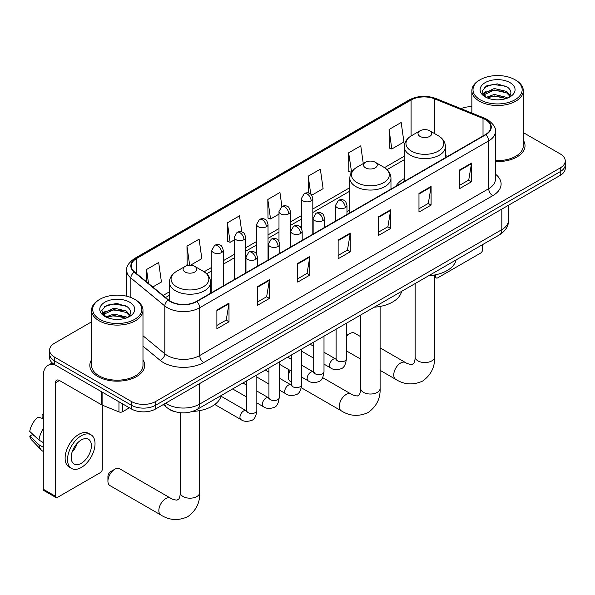 <?xml version="1.0" encoding="UTF-8"?>
<svg xmlns="http://www.w3.org/2000/svg" width="595" height="595" viewBox="0 0 595 595"><rect width="100%" height="100%" fill="white"/><g stroke="black" fill="none" stroke-linecap="round" stroke-linejoin="round"><path stroke-width="0.89" d="M349.815 210.087A30.293 17.493 0 0 0 346.967 211.827M404.295 178.626A30.293 17.493 0 0 0 395.972 186.213M174.96 411.71A17.151 9.899 180 0 1 168.035 408.46M91.541 321.843L54.614 343.166A17.151 9.899 0 0 0 49.593 350.165L49.593 357.632A17.151 9.899 0 0 0 54.614 364.631L131.406 408.966A17.151 9.899 0 0 0 155.652 408.966L560.23 175.391A17.151 9.899 0 0 0 565.25 168.385L565.25 164.651A17.151 9.899 0 0 1 560.23 171.658A17.151 9.899 0 0 0 565.25 164.651L565.25 160.918A17.151 9.899 0 0 0 560.23 153.919L523.303 132.603M49.593 350.165A17.151 9.899 0 0 0 54.614 357.164L131.406 401.499A17.151 9.899 0 0 0 155.652 401.499L155.652 405.232L560.23 171.658L155.652 405.232A17.151 9.899 0 0 1 131.406 405.232A17.151 9.899 0 0 0 155.652 405.232L155.652 408.966M54.614 357.164L54.614 360.897L131.406 405.232L54.614 360.897A17.151 9.899 0 0 1 49.593 353.899A17.151 9.899 0 0 0 54.614 360.897L54.614 364.631M91.541 359.819A27.437 15.842 0 0 0 89.823 365.33A27.437 15.842 0 0 0 97.855 376.531A27.437 15.842 0 0 0 127.761 379.967A27.437 15.842 0 0 0 144.697 365.33A27.437 15.842 0 0 0 142.979 359.819A27.437 15.842 0 0 1 144.697 365.33A27.437 15.842 0 0 1 127.761 379.967A27.437 15.842 0 0 1 97.855 376.531A27.437 15.842 0 0 1 89.823 365.33A27.437 15.842 0 0 1 91.541 359.819M485.453 119.617A18.289 10.561 180 0 1 490.815 127.085A18.289 10.561 180 0 1 485.453 134.552L196.476 301.39A18.289 10.561 180 0 1 168.556 299.984L134.604 271.982A18.289 10.561 180 0 1 131.294 265.928A18.289 10.561 180 0 1 136.649 258.461L411.093 100.012A18.289 10.561 180 0 1 434.521 98.829L483.014 118.435A18.289 10.561 180 0 1 485.453 119.617M485.78 119.431A18.75 10.822 0 0 0 483.274 118.219L434.781 98.614A18.75 10.822 0 0 0 410.773 99.826L136.329 258.275A18.75 10.822 0 0 0 134.232 272.138L168.184 300.133A18.75 10.822 0 0 0 196.796 301.583L485.78 134.738A18.75 10.822 0 0 0 485.78 119.431M216.885 310.099L216.885 328.767L229.008 321.769L229.008 303.1L216.885 310.099M216.885 325.45L226.226 320.058L228.963 303.718A4.574 2.64 -120 0 0 229.008 303.1M226.145 320.11L229.008 321.769M257.3 286.76L257.3 305.428L269.431 298.43L269.431 279.762L257.3 286.76M257.3 302.119L266.642 296.726L269.379 280.386A4.574 2.64 -120 0 0 269.431 279.762M266.56 296.771L269.431 298.43M297.723 263.429L297.723 282.097L309.846 275.098L309.846 256.43L297.723 263.429M297.723 278.787L307.057 273.395L309.794 257.047A4.574 2.64 -120 0 0 309.846 256.43M306.975 273.44L309.846 275.098M459.385 170.088L459.385 188.756L471.515 181.758L471.515 163.09L459.385 170.088M459.385 185.447L468.726 180.054L471.463 163.707A4.574 2.64 -120 0 0 471.515 163.09M468.644 180.099L471.515 181.758M418.969 193.427L418.969 212.095L431.092 205.089L431.092 186.428L418.969 193.427M418.969 208.778L428.311 203.386L431.048 187.046A4.574 2.64 -120 0 0 431.092 186.428M428.229 203.438L431.092 205.089M378.554 216.758L378.554 235.427L390.677 228.428L390.677 209.76L378.554 216.758M378.554 232.117L387.895 226.725L390.632 210.377A4.574 2.64 -120 0 0 390.677 209.76M387.814 226.769L390.677 228.428M338.139 240.097L338.139 258.766L350.262 251.759L350.262 233.091L338.139 240.097M338.139 255.448L347.473 250.056L350.21 233.716A4.574 2.64 -120 0 0 350.262 233.091M347.391 250.108L350.262 251.759M495.39 161.542A27.437 15.842 0 0 0 525.021 145.753A27.437 15.842 0 0 0 523.303 140.242A27.437 15.842 0 0 1 525.021 145.753A27.437 15.842 0 0 1 495.39 161.542M155.652 401.499L560.23 167.924A17.151 9.899 0 0 0 565.25 160.918M471.857 106.691A17.151 9.899 0 0 0 461.021 108.662M190.415 265.266L201.839 258.669L199.102 239.16L186.979 246.159L187.172 264.716M152.796 286.983L161.423 282L158.687 262.492L146.563 269.498L146.563 281.844M311.735 195.22L323.092 188.66L320.355 169.159L308.225 176.157L308.225 192.959M363.262 163.565L360.771 145.82L348.648 152.826L348.841 171.375M389.063 129.487L391.8 148.995L403.923 141.997L401.186 122.488L389.063 129.487L389.256 148.043M241.778 231.931L239.517 215.829L227.394 222.828L227.588 241.384M281.904 206.502L279.94 192.49L267.81 199.489L268.01 218.045M267.81 199.489L270.546 218.997L278.988 214.126M270.546 218.997L267.81 217.971M308.225 176.157L310.754 194.163M348.648 152.826L351.586 172.215M351.385 172.327L348.648 171.308M391.8 148.995L389.063 147.969M227.394 222.828L230.131 242.329L234.207 239.978M230.131 242.329L227.394 241.31M188.779 265.318L186.979 264.641M186.979 246.159L189.656 265.258M146.563 269.498L148.519 283.458M434.588 275.991L435.741 276.66A2.856 1.651 120 0 0 436.336 277.969A2.856 1.651 120 0 0 437.764 277.828L480.604 253.091A2.856 1.651 120 0 0 482.627 249.595L482.627 244.59M435.741 276.66L435.741 274.764M480.202 99.781A24.581 14.191 0 0 0 514.958 99.781A24.581 14.191 0 0 0 514.958 79.715L515.768 80.184A25.719 14.853 0 0 1 523.303 90.685A25.719 14.853 0 0 1 507.423 104.4A25.719 14.853 0 0 1 479.391 101.18A25.719 14.853 0 0 1 471.857 90.685A25.719 14.853 0 0 1 479.391 80.184L480.202 79.715A24.581 14.191 0 0 0 480.202 99.781M495.39 160.546A25.719 14.853 0 0 0 523.303 145.753L523.303 90.685M486.145 97.387L494.237 94.449L506.717 97.372L507.602 98.026M487.372 97.952L494.237 95.929L506.219 98.532M485.922 97.275L484.665 94.501L485.103 92.813L494.237 88.521L506.717 91.444L510.146 95.498M484.702 96.457L484.665 94.501M484.747 95.237L485.103 94.293L494.237 90.001L506.717 92.924L509.751 96.107M508.145 97.796A12.919 7.46 0 0 0 508.695 97.305C511.99 93.713 511.559 90.299 507.394 87.056L497.286 83.88L486.866 85.695L482.024 91.057L485.163 96.806M509.952 82.608A17.493 10.1 0 0 0 485.252 82.586A17.493 10.1 0 0 0 485.141 96.844A17.493 10.1 0 0 0 485.215 96.888A17.493 10.1 0 0 0 510.027 96.844A17.493 10.1 0 0 0 509.952 82.608M509.796 96.978L511.053 96.115M515.768 80.184L514.958 79.715A24.581 14.191 0 0 0 480.202 79.715M484.471 87.168L493.218 84.483L505.951 86.178M482.783 94.382L485.17 92.686M489.112 91.154L493.218 90.41L503.519 91.288M489.112 97.082L493.218 96.331L503.519 97.216M482.515 93.906L486.16 91.459M360.674 336.673L354.553 333.141A9.713 5.608 120 0 0 349.696 333.624L346.394 335.528L349.696 333.624A9.713 5.608 120 0 0 346.394 336.502M420.018 136.396A6.857 3.957 0 0 0 429.724 136.396A6.857 3.957 0 0 0 429.724 130.796L438.24 135.712A18.906 10.911 0 0 1 438.24 151.145A18.906 10.911 0 0 1 411.502 151.145A18.906 10.911 0 0 1 411.502 135.712C406.854 138.479 404.444 142.145 404.295 146.727A20.58 11.878 0 0 0 410.319 155.131A20.58 11.878 0 0 0 432.744 157.705A20.58 11.878 0 0 0 445.447 146.727C445.298 142.145 442.896 138.479 438.24 135.712L429.724 130.796A6.857 3.957 0 0 0 420.018 130.796A6.857 3.957 0 0 0 420.018 136.396M428.653 275.753A31.438 18.148 0 0 0 456.082 259.918M290.211 370.462A9.713 5.608 120 0 0 288.344 376.977L288.344 372.314A4.001 2.313 -60 0 1 289.029 369.778M288.344 376.977A9.713 5.608 120 0 0 290.353 381.425L291.319 381.983M365.538 167.85A6.857 3.957 0 0 0 375.237 167.85A6.857 3.957 0 0 0 375.237 162.249L383.753 167.165A18.906 10.911 0 0 1 383.753 182.598A18.906 10.911 0 0 1 357.022 182.598A18.906 10.911 0 0 1 357.022 167.165C352.366 169.932 349.964 173.606 349.815 178.18A20.58 11.878 0 0 0 355.84 186.585A20.58 11.878 0 0 0 378.264 189.158A20.58 11.878 0 0 0 390.967 178.18C390.811 173.606 388.409 169.932 383.753 167.165L375.237 162.249A6.857 3.957 0 0 0 365.538 162.249A6.857 3.957 0 0 0 365.538 167.85M374.166 307.206A31.438 18.148 0 0 0 401.595 291.372M107.926 481.139L107.926 476.476A4.001 2.313 -60 0 1 110.752 471.575L114.79 469.239A9.713 5.608 120 0 0 107.926 481.139A9.713 5.608 120 0 0 109.934 485.587L160.858 514.995A9.713 5.608 -60 0 1 159.371 507.208A9.713 5.608 -60 0 1 165.715 498.64A9.713 5.608 -60 0 1 170.579 498.164C171.91 499.16 174.052 499.822 176.99 500.15L178.768 499.123C179.995 497.361 180.397 493.285 180.255 492.578A9.713 5.608 180 0 0 183.096 496.542A9.713 5.608 180 0 0 196.841 496.542A9.713 5.608 180 0 0 199.682 492.578C200.099 502.634 196.112 510.674 187.722 516.691C178.321 520.945 169.367 520.38 160.858 514.995M185.119 272.012A6.857 3.957 0 0 0 194.818 272.012A6.857 3.957 0 0 0 194.818 266.411L203.334 271.335A18.906 10.911 0 0 1 203.334 286.768A18.906 10.911 0 0 1 176.603 286.768A18.906 10.911 0 0 1 176.603 271.335C171.948 274.094 169.545 277.768 169.389 282.35A20.58 11.878 0 0 0 175.421 290.747A20.58 11.878 0 0 0 197.845 293.328A20.58 11.878 0 0 0 210.548 282.35C210.392 277.768 207.99 274.094 203.334 271.335L194.818 266.411A6.857 3.957 0 0 0 185.119 266.411A6.857 3.957 0 0 0 185.119 272.012M192.564 411.443A31.438 18.148 0 0 0 221.176 395.541M170.579 498.164L119.654 468.763A9.713 5.608 120 0 0 114.79 469.239L110.752 471.575M122.615 403.893L122.615 411.71L129.383 407.798M54.42 364.519A22.863 13.202 -120 0 0 48.031 365.367A22.863 13.202 -120 0 0 43.294 375.832L43.294 489.239L55.424 496.237L55.424 382.83A5.719 3.302 60 0 1 56.607 380.212A5.719 3.302 60 0 1 59.463 380.495L101.723 404.897L101.723 391.83M55.424 496.237A2.856 1.651 120 0 0 56.012 497.546L43.889 490.548A2.856 1.651 -60 0 1 43.294 489.239M56.012 497.546A2.856 1.651 120 0 0 57.44 497.405L100.28 472.668A2.856 1.651 120 0 0 102.303 469.172L102.303 405.165M122.615 411.71A2.856 1.651 180 0 1 118.955 411.896L102.102 405.083A2.856 1.651 180 0 1 101.723 404.897M81.284 463.289A14.287 8.248 120 0 0 90.626 450.698A14.287 8.248 120 0 0 88.432 439.251A14.287 8.248 120 0 0 81.284 439.958A14.287 8.248 120 0 0 71.95 452.55A14.287 8.248 120 0 0 74.144 463.996A14.287 8.248 120 0 0 81.284 463.289M72.055 452.215A14.287 8.248 120 0 0 77.186 443.335M43.294 415.117L42.081 414.745L42.081 417.616L43.294 418.315M91.005 434.796L88.581 433.391A19.434 11.223 120 0 0 78.86 434.357A19.434 11.223 120 0 0 66.164 451.479A19.434 11.223 120 0 0 69.146 467.053L71.571 468.451A19.434 11.223 120 0 0 81.284 467.491A19.434 11.223 120 0 0 93.98 450.363A19.434 11.223 120 0 0 91.005 434.796A19.434 11.223 120 0 0 81.284 435.756A19.434 11.223 120 0 0 68.589 452.877A19.434 11.223 120 0 0 71.571 468.451M43.294 428.474A18.861 10.889 120 0 0 39.002 440.099L29.75 431.442A14.86 8.583 120 0 1 38.043 417.08L43.294 418.672M43.294 442.576L39.002 440.099M34.755 436.128L32.234 434.677L29.75 436.105L39.002 444.77L43.294 447.247M39.002 444.77A18.861 10.889 120 0 0 41.33 450.036A18.861 10.889 120 0 0 42.758 451.159L43.294 451.471M43.294 414.41A14.86 8.583 120 0 0 42.081 414.745M29.75 436.105A14.86 8.583 120 0 0 31.505 439.809L41.33 450.036M99.878 319.359A24.581 14.191 0 0 0 134.641 319.359A24.581 14.191 0 0 0 134.641 299.292L135.444 299.761A25.719 14.853 0 0 1 142.979 310.263A25.719 14.853 0 0 1 127.099 323.978A25.719 14.853 0 0 1 99.067 320.757A25.719 14.853 0 0 1 91.541 310.263A25.719 14.853 0 0 1 99.067 299.761L99.878 299.292A24.581 14.191 0 0 0 99.878 319.359M91.541 310.263L91.541 365.33A25.719 14.853 0 0 0 99.067 375.832A25.719 14.853 0 0 0 127.099 379.052A25.719 14.853 0 0 0 142.979 365.33L142.979 310.263M105.836 316.964L113.913 314.026L126.393 316.949L127.278 317.604M107.048 317.529L113.913 315.506L125.895 318.109M105.598 316.852L104.341 314.078L104.779 312.39L113.913 308.098L126.393 311.021L129.822 315.075M104.378 316.034L104.341 314.078M104.423 314.815L104.779 313.87L113.913 309.586L126.393 312.501L129.427 315.685M127.828 317.373A12.919 7.46 0 0 0 128.371 316.882C131.666 313.29 131.235 309.876 127.07 306.633L116.962 303.457L106.542 305.272L101.7 310.635L104.839 316.384M129.628 302.186A17.493 10.1 0 0 0 104.928 302.163A17.493 10.1 0 0 0 104.817 316.421A17.493 10.1 0 0 0 104.891 316.466A17.493 10.1 0 0 0 129.703 316.421A17.493 10.1 0 0 0 129.628 302.186M129.472 316.555L130.729 315.692M135.444 299.761L134.641 299.292A24.581 14.191 0 0 0 99.878 299.292M104.147 306.745L112.901 304.06L125.627 305.756M102.459 313.959L104.846 312.263M108.788 310.731L112.901 309.988L123.195 310.865M108.788 316.659L112.901 315.908L123.195 316.793M102.191 313.483L105.836 311.036M165.641 403.202A22.863 13.202 0 0 0 167.173 404.184A22.863 13.202 0 0 0 199.504 404.184L501.823 229.64A22.863 13.202 0 0 0 508.524 220.306C508.688 225.981 505.668 230.838 499.458 234.876L197.138 409.42A11.431 6.597 60 0 0 199.504 404.184L199.504 383.649M501.823 209.105L501.823 229.64A11.431 6.597 60 0 1 499.458 234.876M164.711 403.737A11.431 7.646 129.5 0 0 166.704 407.456L163.231 404.593M560.23 175.391L560.23 167.924M131.406 408.966L131.406 401.499M495.39 174.119A28.582 16.496 180 0 1 492.734 195.688L203.75 362.534A5.719 3.302 60 0 1 199.712 355.527L488.688 188.689A22.863 13.202 0 0 0 495.39 179.355L495.39 131.562A22.863 13.202 180 0 1 488.688 140.896A5.719 3.302 -120 0 0 485.78 134.738M203.75 362.534A28.582 16.496 180 0 1 163.335 362.534A28.582 16.496 180 0 1 160.129 360.325L142.979 346.186M168.184 300.133A5.719 3.823 129.5 0 0 164.815 305.979L164.815 353.765A22.863 13.202 0 0 0 167.374 355.527A22.863 13.202 0 0 0 199.712 355.527L199.712 307.741A22.863 13.202 180 0 1 164.815 305.979L130.855 277.977A22.863 13.202 180 0 1 126.72 270.405L126.72 296.228M495.39 131.562C496.148 127.992 493.523 124.013 487.506 119.617L484.501 118.16A5.719 2.678 112 0 0 483.274 118.219M484.501 118.16L436.009 98.554C426.541 95.2 417.549 95.691 409.048 100.012A5.719 3.302 60 0 1 410.773 99.826M136.329 258.275A5.719 3.302 -120 0 0 134.604 258.461C128.669 262.722 126.043 266.709 126.72 270.405M134.232 272.138A5.719 3.823 129.5 0 0 130.855 277.977L130.855 297.507M436.009 98.554A5.719 2.678 112 0 0 434.781 98.614M196.796 301.583A5.719 3.302 60 0 1 199.712 307.741L488.688 140.896L488.688 188.689A5.719 3.302 60 0 0 492.734 195.688M142.979 335.766L164.815 353.765A5.719 3.823 -50.5 0 1 160.129 360.325M136.649 258.461L136.649 273.678M483.014 118.435L483.014 135.965M434.521 98.829L434.521 133.563M447.619 156.396L445.447 155.518M411.093 100.012L411.093 135.958M404.295 156.21L384.519 167.626M349.815 187.663L312.814 209.024M301.382 215.628L290.42 221.95M278.988 228.554L268.033 234.884M256.601 241.481L245.638 247.81M234.207 254.407L223.251 260.736M211.82 267.334L204.092 271.796M169.389 291.833L163.09 295.47M338.139 240.685L350.21 233.716M378.554 217.354L390.632 210.377M418.969 194.015L431.048 187.046M459.385 170.683L471.463 163.707M297.723 264.024L309.794 257.047M257.3 287.355L269.379 280.386M216.885 310.687L228.963 303.718M434.588 274.994L434.588 356.955A9.713 5.608 180 0 1 431.739 360.92A9.713 5.608 180 0 1 418.002 360.92A9.713 5.608 180 0 1 415.154 356.955C415.303 357.669 414.901 361.738 413.666 363.5L411.889 364.527C408.951 364.2 406.816 363.538 405.478 362.541L380.108 347.889M434.588 356.955C435.005 367.011 431.018 375.051 422.629 381.068C413.22 385.329 404.265 384.757 395.764 379.372A9.713 5.608 -60 0 1 394.277 371.585A9.713 5.608 -60 0 1 400.621 363.024A9.713 5.608 -60 0 1 405.478 362.541M380.108 306.455L380.108 388.409A9.713 5.608 180 0 1 377.26 392.38A9.713 5.608 180 0 1 363.515 392.38A9.713 5.608 180 0 1 360.674 388.409C360.823 389.123 360.421 393.191 359.187 394.954L357.409 395.98C354.471 395.653 352.337 394.991 350.998 393.994L322.654 377.632M380.108 388.409C380.525 398.464 376.531 406.504 368.141 412.528C358.74 416.783 349.786 416.217 341.285 410.825A9.713 5.608 -60 0 1 339.79 403.038A9.713 5.608 -60 0 1 346.141 394.478A9.713 5.608 -60 0 1 350.998 393.994M345.293 207.685A5.719 3.302 0 0 0 346.967 205.349C346.059 202.047 345.152 200.426 344.252 200.485C342.594 199.318 340.645 199.288 338.391 200.396A5.719 3.302 60 0 1 341.247 200.679A5.719 3.302 -120 0 1 345.293 207.685A5.719 3.302 0 0 1 337.209 207.685A5.719 3.302 0 0 1 335.535 205.349L338.391 200.396M324 364.118L330.597 367.918A5.147 2.968 -60 0 1 329.808 363.798A5.147 2.968 -60 0 1 333.163 359.268A5.147 2.968 -60 0 1 333.393 359.142A5.147 2.968 -60 0 1 335.736 359.008L324 352.233M336.398 359.529L335.937 359.908L336.108 358.8A5.147 2.968 -0 0 0 337.61 360.897A5.147 2.968 -0 0 0 344.654 361.024A5.147 2.968 -0 0 0 346.394 358.8C345.688 364.772 343.836 368.112 340.846 368.811C336.547 370.112 333.126 369.822 330.597 367.918M322.899 220.611A5.719 3.302 0 0 0 324.572 218.276C323.665 214.974 322.765 213.352 321.858 213.412C320.207 212.244 318.251 212.214 315.997 213.322A5.719 3.302 60 0 1 318.861 213.612A5.719 3.302 -120 0 1 322.899 220.611A5.719 3.302 0 0 1 314.815 220.611A5.719 3.302 0 0 1 313.141 218.276L315.997 213.322M301.613 377.044L308.203 380.845A5.147 2.968 -60 0 1 307.414 376.724A5.147 2.968 -60 0 1 310.776 372.195A5.147 2.968 -60 0 1 311.007 372.068A5.147 2.968 -60 0 1 313.349 371.935L301.613 365.159M314.011 372.455L313.55 372.834L313.714 371.726A5.147 2.968 -0 0 0 315.224 373.824A5.147 2.968 -0 0 0 322.259 373.95A5.147 2.968 -0 0 0 324 371.726C323.301 377.699 321.449 381.038 318.451 381.737C314.153 383.046 310.739 382.749 308.203 380.845M300.512 233.537A5.719 3.302 0 0 0 302.186 231.202C301.278 227.9 300.371 226.279 299.471 226.338C297.812 225.17 295.864 225.148 293.61 226.256A5.719 3.302 60 0 1 296.466 226.539A5.719 3.302 -120 0 1 300.512 233.537A5.719 3.302 0 0 1 292.428 233.537A5.719 3.302 0 0 1 290.754 231.202L293.61 226.256M279.219 389.97L285.808 393.778A5.147 2.968 -60 0 1 285.02 389.651A5.147 2.968 -60 0 1 288.382 385.121A5.147 2.968 -60 0 1 288.612 384.995A5.147 2.968 -60 0 1 290.955 384.868L279.219 378.093M291.617 385.381L291.156 385.761L291.319 384.653A5.147 2.968 -0 0 0 292.829 386.75A5.147 2.968 -0 0 0 299.873 386.884A5.147 2.968 -0 0 0 301.613 384.653C300.906 390.625 299.054 393.964 296.065 394.663C291.766 395.972 288.344 395.675 285.808 393.778M278.118 246.464A5.719 3.302 0 0 0 279.791 244.129C278.884 240.826 277.984 239.205 277.077 239.264C275.425 238.104 273.469 238.074 271.216 239.183A5.719 3.302 60 0 1 274.079 239.465A5.719 3.302 -120 0 1 278.118 246.464A5.719 3.302 0 0 1 270.033 246.464A5.719 3.302 0 0 1 268.36 244.129L271.216 239.183M256.832 402.897L263.421 406.705A5.147 2.968 -60 0 1 262.633 402.577A5.147 2.968 -60 0 1 265.995 398.048A5.147 2.968 -60 0 1 266.218 397.921A5.147 2.968 -60 0 1 268.568 397.795L256.832 391.019M269.23 398.308L268.769 398.695L268.933 397.579A5.147 2.968 -0 0 0 270.435 399.684A5.147 2.968 -0 0 0 277.478 399.81A5.147 2.968 -0 0 0 279.219 397.579C278.512 403.551 276.668 406.891 273.67 407.59C269.371 408.899 265.958 408.601 263.421 406.705M255.724 259.39A5.719 3.302 0 0 0 257.404 257.055C256.497 253.753 255.59 252.131 254.69 252.191C253.031 251.03 251.083 251.001 248.829 252.109A5.719 3.302 60 0 1 251.685 252.392A5.719 3.302 -120 0 1 255.724 259.39A5.719 3.302 0 0 1 247.646 259.39A5.719 3.302 0 0 1 245.966 257.055L248.829 252.109M214.802 404.488L241.027 419.631A5.147 2.968 -60 0 1 240.239 415.511A5.147 2.968 -60 0 1 243.6 410.974A5.147 2.968 -60 0 1 243.831 410.847A5.147 2.968 -60 0 1 246.174 410.721L221.02 396.196M246.836 411.242L246.375 411.621L246.538 410.505A5.147 2.968 -0 0 0 248.048 412.61A5.147 2.968 -0 0 0 255.084 412.737A5.147 2.968 -0 0 0 256.832 410.505C256.125 416.478 254.273 419.817 251.276 420.516C246.977 421.825 243.563 421.528 241.027 419.631M311.14 200.894A5.719 3.302 0 0 0 312.814 198.559C311.906 195.257 310.999 193.635 310.099 193.695C308.448 192.527 306.492 192.497 304.238 193.606A5.719 3.302 60 0 1 307.094 193.888A5.719 3.302 -120 0 1 311.14 200.894A5.719 3.302 0 0 1 303.056 200.894A5.719 3.302 0 0 1 301.382 198.559L304.238 193.606M288.746 213.821A5.719 3.302 0 0 0 290.42 211.485C289.512 208.183 288.612 206.562 287.712 206.621C286.054 205.454 284.098 205.424 281.851 206.532A5.719 3.302 60 0 1 284.708 206.822A5.719 3.302 -120 0 1 288.746 213.821A5.719 3.302 0 0 1 280.662 213.821A5.719 3.302 0 0 1 278.988 211.485L281.851 206.532M266.359 226.747A5.719 3.302 0 0 0 268.033 224.412C267.125 221.109 266.218 219.488 265.318 219.548C263.659 218.387 261.711 218.358 259.457 219.466A5.719 3.302 60 0 1 262.313 219.748A5.719 3.302 -120 0 1 266.359 226.747A5.719 3.302 0 0 1 258.275 226.747A5.719 3.302 0 0 1 256.601 224.412L259.457 219.466M243.965 239.673A5.719 3.302 0 0 0 245.638 237.338C244.731 234.036 243.831 232.414 242.924 232.474C241.272 231.314 239.316 231.284 237.063 232.392A5.719 3.302 60 0 1 239.926 232.675A5.719 3.302 -120 0 1 243.965 239.673A5.719 3.302 0 0 1 235.88 239.673A5.719 3.302 0 0 1 234.207 237.338L237.063 232.392M221.578 252.6A5.719 3.302 0 0 0 223.251 250.264C222.344 246.962 221.437 245.341 220.537 245.408C218.878 244.24 216.93 244.21 214.676 245.319A5.719 3.302 60 0 1 217.532 245.601A5.719 3.302 -120 0 1 221.578 252.6A5.719 3.302 0 0 1 213.493 252.6A5.719 3.302 0 0 1 211.82 250.264L214.676 245.319M55.424 382.83L59.463 380.495M102.102 392.053L102.102 405.083M118.955 411.896L118.955 401.774M197.138 409.42C187.938 414.038 178.738 414.038 169.538 409.42L166.704 407.456M508.524 220.306L508.524 205.238M409.048 100.012L134.604 258.461M404.295 159.691L387.077 169.627M349.815 191.144L312.814 212.504M301.382 219.109L290.42 225.431M278.988 232.035L268.033 238.357M256.601 244.962L245.638 251.291M234.207 257.888L223.251 264.217M211.82 270.814L206.651 273.797M169.389 295.306L165.566 297.515M436.336 277.969L434.588 276.958M471.857 113.043L471.857 90.685M395.764 379.372L380.108 370.335M360.674 359.112L346.394 350.872M445.447 157.653L445.447 146.727M404.295 181.408L404.295 146.727M420.018 130.796L411.502 135.712M415.154 283.547L415.154 356.955M341.285 410.825L301.286 387.732M390.967 189.106L390.967 178.18M349.815 212.861L349.815 178.18M365.538 162.249L357.022 167.165M360.674 315L360.674 388.409M199.682 410.617L199.682 492.578M210.548 293.268L210.548 282.35M169.389 300.616L169.389 282.35M185.119 266.411L176.603 271.335M180.255 412.729L180.255 492.578M336.785 359.425L335.736 359.008M346.394 323.249L346.394 358.8M346.967 214.512L346.967 205.349M313.714 358.175L301.613 351.191M336.108 329.184L336.108 358.8M335.535 221.109L335.535 205.349M313.714 346.297L310.092 344.2M314.391 372.351L313.349 371.935M324 336.175L324 371.726M324.572 227.439L324.572 218.276M291.319 371.101L279.219 364.118M313.714 342.11L313.714 371.726M313.141 234.036L313.141 218.276M291.319 359.224L287.697 357.134M292.004 385.277L290.955 384.868M301.613 349.101L301.613 384.653M302.186 240.365L302.186 231.202M268.933 384.028L256.832 377.044M291.319 355.037L291.319 384.653M290.754 246.962L290.754 231.202M268.933 372.15L265.311 370.06M269.609 398.204L268.568 397.795M279.219 362.028L279.219 397.579M279.791 253.292L279.791 244.129M246.538 396.954L232.63 388.929M268.933 367.97L268.933 397.579M268.36 259.889L268.36 244.129M246.538 385.077L242.916 382.987M247.215 411.13L246.174 410.721M256.832 374.954L256.832 410.505M257.404 266.218L257.404 257.055M246.538 380.897L246.538 410.505M245.966 272.815L245.966 257.055M312.814 234.229L312.814 198.559M301.382 228.287L301.382 198.559M290.42 247.156L290.42 211.485M278.988 241.213L278.988 211.485M268.033 260.082L268.033 224.412M256.601 254.139L256.601 224.412M245.638 273.008L245.638 237.338M234.207 279.605L234.207 237.338M223.251 285.935L223.251 250.264M211.82 292.539L211.82 250.264M48.031 365.367L52.248 362.928"/></g></svg>
